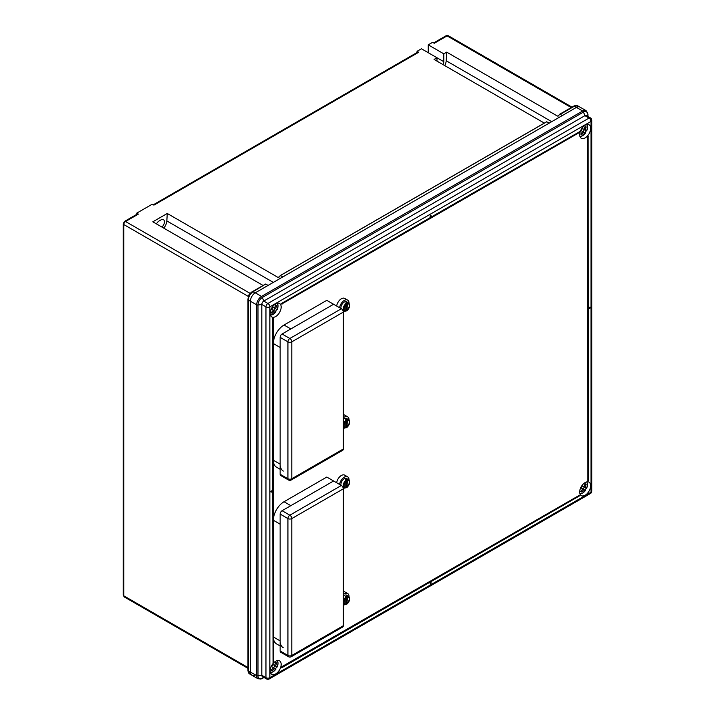<?xml version="1.0" encoding="UTF-8"?>
<svg xmlns="http://www.w3.org/2000/svg" width="715" height="715" viewBox="0 0 715 715"><rect width="100%" height="100%" fill="white"/><g stroke="black" fill="none" stroke-linecap="round" stroke-linejoin="round"><path stroke-width="1.07" d="M153.323 204.785L417.685 52.15A2.065 1.189 60 0 1 418.713 52.258L153.922 205.134L152.268 204.177L136.726 213.15L138.379 214.107A2.065 1.189 -120 0 0 137.343 214.008L124.517 221.409A2.065 1.189 -120 0 1 125.545 221.516L250.286 293.463M417.06 52.508L417.06 51.301L418.713 52.258M544.329 123.096L434.068 59.434L436.981 57.754L443.783 61.678L443.783 53.822L446.705 52.141L446.196 60.757A8.249 4.764 -60 0 1 444.739 65.601M417.06 51.301L421.439 48.772L436.981 57.754L436.981 61.124M263.093 285.473L152.822 221.811L167.265 213.472L278.046 277.429L279.467 276.607M161.93 227.066A4.808 2.78 120 0 0 163.422 219.648A4.808 2.78 120 0 0 161.018 219.889L159.07 221.007A4.808 2.78 -60 0 0 156.469 223.92M163.78 228.139A8.249 4.764 120 0 0 166.836 220.926L167.265 213.472M546.635 121.827L549.495 122.953L283.104 276.75L280.182 275.659L546.635 121.827M280.182 275.659L278.921 277.331L278.046 277.429L278.921 277.331M252.431 291.649A1.376 0.795 60 0 1 252.538 291.568A1.376 0.795 60 0 1 253.226 291.631L265.399 284.195L268.25 285.321L255.273 292.819A6.873 3.968 120 0 0 250.411 301.23L250.411 672.064A6.873 3.968 120 0 0 251.841 675.21A6.873 3.968 120 0 0 255.273 674.871M560.497 114.23L559.622 114.329L562.544 115.419L576.424 107.402A6.873 3.968 -60 0 1 579.856 107.062A6.873 3.968 120 0 0 576.424 107.402L574.377 106.222L560.497 114.23M571.249 107.554L447.09 35.875L434.264 43.275L432.611 42.328L428.24 44.848L443.783 53.822M558.907 115.276L557.486 116.098L558.361 116L557.486 116.098L446.705 52.141M558.361 116L559.622 114.329M249.741 674.004L251.841 675.21A6.873 3.968 -60 0 1 250.411 672.064L250.411 301.23A6.873 3.968 -60 0 1 255.273 292.819L252.976 291.783C250.214 293.722 248.677 296.385 248.373 299.764L248.364 670.885L249.741 674.004C248.838 673.691 248.248 672.547 247.962 670.572A1.376 0.858 -1.1 0 0 248.373 671.162M265.533 284.061L252.323 291.693C250.116 292.873 248.668 295.393 247.962 299.236A1.376 0.733 1 0 1 248.016 299.058C248.275 295.983 249.669 293.579 252.189 291.827A1.376 0.733 59 0 1 252.323 291.693A1.376 0.733 59 0 1 252.976 291.783M573.796 106.106A1.376 0.858 61.1 0 1 573.904 106.035C575.816 105.302 577.103 105.239 577.765 105.856L574.377 106.222A1.376 0.795 60 0 0 573.689 106.151L559.791 114.177M443.783 61.678A4.808 2.78 -60 0 1 443.014 64.609M428.24 52.704L428.24 44.848M136.726 214.366L136.726 213.15M275.677 673.914A7.767 4.487 -60 0 1 271.798 674.299A7.767 4.487 -60 0 1 270.61 668.078A7.767 4.487 -60 0 1 275.677 661.241A7.767 4.487 -60 0 1 279.556 660.857A7.767 4.487 -60 0 1 280.754 667.077A7.767 4.487 -60 0 1 275.677 673.914M585.165 495.236A7.767 4.487 -60 0 1 581.286 495.62A7.767 4.487 -60 0 1 580.097 489.4A7.767 4.487 -60 0 1 585.165 482.553A7.767 4.487 -60 0 1 589.053 482.169A7.767 4.487 -60 0 1 590.241 488.39A7.767 4.487 -60 0 1 585.165 495.236M275.677 316.548A7.767 4.487 -60 0 1 271.798 316.933A7.767 4.487 -60 0 1 270.61 310.712A7.767 4.487 -60 0 1 275.677 303.866A7.767 4.487 -60 0 1 279.556 303.482A7.767 4.487 -60 0 1 280.754 309.702A7.767 4.487 -60 0 1 275.677 316.548M585.165 137.861A7.767 4.487 -60 0 1 581.286 138.245A7.767 4.487 -60 0 1 580.097 132.025A7.767 4.487 -60 0 1 585.165 125.188A7.767 4.487 -60 0 1 589.053 124.803A7.767 4.487 -60 0 1 590.241 131.024A7.767 4.487 -60 0 1 585.165 137.861M590.322 307.236L588.374 308.362L588.087 136.502A9.134 5.273 -60 0 1 587.498 137.137L587.793 480.757A9.134 5.273 -60 0 1 588.374 480.721L588.374 309.032L590.322 307.915L590.027 307.066L588.374 308.022M273.058 662.769L273.058 491.08L271.11 492.206L271.11 491.527L273.058 490.41L273.058 318.72A9.134 5.273 120 0 0 273.639 318.684L273.639 662.135A9.134 5.273 120 0 0 273.058 662.769L272.764 491.25M271.11 492.206L270.824 491.366L272.764 490.24L272.764 318.55A9.134 5.273 120 0 0 273.344 318.515L273.639 318.684M281.701 666.791L281.996 666.961A9.134 5.273 120 0 1 281.737 667.783L281.442 667.613A9.134 5.273 120 0 0 281.701 666.791L579.436 495.236A9.134 5.273 120 0 0 579.695 495.763L431.011 581.608L431.011 583.851L430.135 584.012L430.135 582.108M281.996 304.206A9.134 5.273 -60 0 0 281.737 303.678L281.442 303.509A9.134 5.273 -60 0 1 281.701 304.036L579.436 132.481A9.134 5.273 -60 0 1 579.695 131.658L431.011 217.163M281.442 303.509L430.135 217.673L430.135 215.421L431.011 215.26L431.011 217.503L579.695 131.658M248.007 670.116A1.376 0.795 0 0 0 247.962 670.321A1.376 0.795 0 0 0 248.364 670.885L256.658 675.666L256.658 304.831A6.873 3.968 -60 0 1 261.511 296.421L255.273 292.819L576.424 107.402L582.662 111.004A6.873 3.968 -60 0 1 586.103 110.664L577.765 105.856M247.98 299.353A1.376 0.795 0 0 0 247.962 299.487A1.376 0.795 0 0 0 248.364 300.05L256.658 304.831A1.376 0.795 0 0 0 257.981 305.037L261.815 304.447L265.962 306.842A2.753 1.591 180 0 0 269.85 306.842L269.85 677.677L591.001 492.26L591.001 121.425L269.85 306.842A2.753 1.591 60 0 0 267.902 303.473L263.755 301.078A2.753 1.591 120 0 0 261.815 304.447L261.815 675.282A2.753 1.591 120 0 0 262.387 676.542L266.534 678.937A2.753 1.591 -60 0 1 265.962 677.677L265.962 306.842A2.753 1.591 -60 0 1 267.902 303.473L589.053 118.064A2.753 1.591 -60 0 1 590.429 117.921L586.282 115.526A2.753 1.591 120 0 0 584.906 115.669L583.503 112.049L262.351 297.467A6.185 3.566 120 0 0 257.981 305.037L257.981 675.872A6.185 3.566 120 0 0 262.351 678.401L263.978 677.462M587.194 116.053L587.882 114.579A6.185 3.566 120 0 0 583.503 112.049A1.376 0.795 -120 0 0 582.662 111.004L261.511 296.421A1.376 0.795 -120 0 1 262.351 297.467L263.755 301.078L584.906 115.669L589.053 118.064A2.753 1.591 60 0 1 591.001 121.425A2.753 1.591 180 0 0 591.806 120.308A2.753 2.753 0 0 0 590.429 117.921M588.374 136.672A9.134 5.273 -60 0 1 587.793 137.307L587.498 137.137M587.793 480.757L587.793 137.307M281.737 667.783L430.421 581.938L430.421 584.182M281.996 666.961L579.436 495.236M431.011 215.26L430.135 215.421M430.421 215.59L430.135 217.673M281.737 303.678L430.421 217.834M275.445 668.874A7.213 4.165 -60 0 0 276.115 667.837A7.213 4.165 -60 0 0 276.687 666.729L275.516 666.058A13.701 11.19 -60 0 0 276.642 663.011A13.639 3.45 -171.7 0 0 275.606 662.412A13.701 11.19 -60 0 1 274.489 665.468L275.516 666.058M270.386 672.332A6.873 3.968 120 0 0 275.91 669.142L274.283 668.203A13.701 11.19 -60 0 1 272.201 670.697A13.639 3.45 -128.3 0 1 271.173 670.098A13.701 11.19 -60 0 0 273.255 667.604L271.226 666.434M275.668 668.999L273.219 671.716L270.449 672.52M276.902 666.863L277.152 666.997A6.873 3.968 120 0 0 277.152 660.624M274.283 668.203L273.255 667.604M276.687 666.729L272.46 664.298M274.873 665.683L273.631 667.828M271.673 666.693L272.907 664.548M276.642 663.011L275.436 663.028M272.201 670.697L271.611 669.651M584.933 490.186A7.213 4.165 -60 0 0 585.612 489.149A7.213 4.165 -60 0 0 586.175 488.05L585.013 487.38A13.701 11.19 -60 0 0 586.13 484.323A13.639 3.45 -171.7 0 0 585.102 483.733A13.701 11.19 -60 0 1 583.985 486.781L585.013 487.38M579.883 493.645A6.873 3.968 120 0 0 585.406 490.463L583.771 489.516A13.701 11.19 -60 0 1 581.688 492.018A13.639 3.45 -128.3 0 1 580.66 491.42A13.701 11.19 -60 0 0 582.743 488.926L580.714 487.755M585.156 490.32L582.716 493.028L579.937 493.833M586.398 488.175L586.64 488.318A6.873 3.968 120 0 0 586.64 481.937M583.771 489.516L582.743 488.926M586.175 488.05L581.956 485.61M584.361 487.004L583.118 489.14M581.161 488.014L582.394 485.869M586.13 484.323L584.933 484.341M581.688 492.018L581.107 490.964M275.445 311.499A7.213 4.165 -60 0 0 276.115 310.462A7.213 4.165 -60 0 0 276.687 309.363L275.516 308.692A13.701 11.19 -60 0 0 276.642 305.636A13.639 3.45 -171.7 0 0 275.606 305.037A13.701 11.19 -60 0 1 274.489 308.094L275.516 308.692M270.386 314.957A6.873 3.968 120 0 0 275.91 311.776L274.283 310.828A13.701 11.19 -60 0 1 272.201 313.331A13.639 3.45 -128.3 0 1 271.173 312.732A13.701 11.19 -60 0 0 273.255 310.239L271.226 309.068M275.668 311.633L273.219 314.341L270.449 315.145M276.902 309.488L277.152 309.631A6.873 3.968 120 0 0 277.152 303.249M274.283 310.828L273.255 310.239M276.687 309.363L272.46 306.923M274.873 308.317L273.631 310.453M271.673 309.327L272.907 307.182M276.642 305.636L275.436 305.654M272.201 313.331L271.611 312.276M584.933 132.82A7.213 4.165 -60 0 0 585.612 131.783A7.213 4.165 -60 0 0 586.175 130.675L585.013 130.005A13.701 11.19 -60 0 0 586.13 126.957A13.639 3.45 -171.7 0 0 585.102 126.358A13.701 11.19 -60 0 1 583.985 129.415L585.013 130.005M579.883 136.279A6.873 3.968 120 0 0 585.406 133.088L583.771 132.15A13.701 11.19 -60 0 1 581.688 134.643A13.639 3.45 -128.3 0 1 580.66 134.045A13.701 11.19 -60 0 0 582.743 131.551L580.714 130.38M585.156 132.945L582.716 135.662L579.937 136.467M586.398 130.809L586.64 130.943A6.873 3.968 120 0 0 586.64 124.571M583.771 132.15L582.743 131.551M586.175 130.675L581.956 128.244M584.361 129.63L583.118 131.775M581.161 130.639L582.394 128.494M586.13 126.957L584.933 126.975M581.688 134.643L581.107 133.598M280.146 650.972L287.922 655.458A2.753 1.591 120 0 0 288.494 656.719L280.718 652.232A2.753 1.591 -60 0 1 280.146 650.972L280.146 514.085A2.753 1.591 -60 0 1 282.094 510.716L333.592 480.981L290.835 505.666L284.034 501.742A15.113 8.723 -60 0 0 273.639 517.222M282.094 510.716L289.861 515.202L341.368 485.476L326.791 477.057L284.034 501.742M343.307 625.723L343.307 488.837L291.809 518.572L291.809 655.458L343.307 625.723A2.753 1.591 60 0 1 342.744 626.984L291.237 656.719A2.753 1.591 -120 0 0 291.809 655.458A2.753 1.591 -0 0 1 287.922 655.458L287.922 518.572L280.146 514.085M341.368 485.476A2.753 1.591 60 0 1 343.307 488.837M343.307 591.537A6.73 3.888 -60 0 1 344.737 591.841L347.651 593.53A6.73 3.888 -60 0 1 349.036 596.936M343.307 594.54A6.73 3.888 -60 0 1 347.651 593.53L344.737 591.841M344.558 604.693A6.73 3.888 -60 0 1 343.307 605.301M273.639 520.422L280.146 524.184L280.146 640.872A15.113 8.723 120 0 0 283.283 647.79M280.146 645.985L276.473 643.866A15.113 8.723 -60 0 1 273.639 639.639M346.319 596.14L347.392 597.391L346.945 603.88L346.319 603.585L346.319 596.14A4.63 2.672 120 0 0 345.157 596.819L345.783 597.24A4.549 2.628 120 0 0 343.307 601.154M347.392 597.391A3.87 2.234 120 0 1 349.546 599.242A3.87 2.234 120 0 1 347.392 603.567L346.945 603.88M349.581 598.705A4.549 2.628 120 0 0 348.777 596.703L346.838 595.291A4.808 2.78 120 0 0 346.695 595.202A4.808 2.78 120 0 0 343.307 596.167A4.808 2.78 120 0 1 346.686 595.193A4.808 2.78 120 0 0 346.686 595.193L346.695 595.202M346.221 598.071A3.87 2.234 120 0 0 344.076 602.396A3.87 2.234 120 0 0 346.221 604.238L345.783 604.55L345.783 597.24M346.319 479.452L347.392 480.703L346.945 487.192L346.319 486.888L346.319 479.452A4.63 2.672 120 0 0 345.157 480.123L345.783 480.551A4.549 2.628 120 0 0 343.146 485.726A4.549 2.628 120 0 0 344.237 487.889L346.042 487.889M347.392 480.703A3.87 2.234 120 0 1 349.546 482.545A3.87 2.234 120 0 1 347.392 486.879L346.945 487.192M349.581 482.008A4.549 2.628 120 0 0 348.777 480.015L346.838 478.603A4.808 2.78 120 0 0 346.695 478.505A4.808 2.78 120 0 0 342.986 479.792A4.808 2.78 120 0 0 340.894 484.636A4.808 2.78 120 0 0 340.921 485.217A4.808 2.78 120 0 1 340.894 484.636A4.808 2.78 120 0 1 342.977 479.792A4.808 2.78 120 0 1 346.686 478.505A4.808 2.78 120 0 0 346.686 478.505L346.695 478.505M346.221 481.374A3.87 2.234 120 0 0 344.076 485.708A3.87 2.234 120 0 0 346.221 487.55L345.783 487.862L345.783 480.551M336.676 482.759A6.73 3.888 -60 0 1 339.92 476.574A6.73 3.888 -60 0 1 344.737 475.153L347.651 476.834A6.73 3.888 -60 0 1 349.036 480.239M339.589 484.448A6.73 3.888 -60 0 1 342.843 478.264A6.73 3.888 -60 0 1 347.651 476.834L344.737 475.153M344.558 487.996A6.73 3.888 -60 0 1 343.298 488.613M280.146 474.251L287.922 478.737A2.753 1.591 120 0 0 288.494 479.997L280.718 475.511A2.753 1.591 -60 0 1 280.146 474.251L280.146 337.364A2.753 1.591 -60 0 1 282.094 333.994L333.592 304.259L290.835 328.945L284.034 325.021A15.113 8.723 -60 0 0 273.639 340.501M282.094 333.994L289.861 338.481L341.368 308.746L326.791 300.336L284.034 325.021M343.307 449.002L343.307 312.115L291.809 341.85L291.809 478.737L343.307 449.002A2.753 1.591 60 0 1 342.744 450.262L291.237 479.997A2.753 1.591 -120 0 0 291.809 478.737A2.753 1.591 -0 0 1 287.922 478.737L287.922 341.85L280.146 337.364M341.368 308.746A2.753 1.591 60 0 1 343.307 312.115M273.639 343.701L280.146 347.463L280.146 464.151A15.113 8.723 120 0 0 283.283 471.069M280.146 469.263L276.473 467.145A15.113 8.723 -60 0 1 273.639 462.918M346.319 419.419L347.392 420.67L346.945 427.159L346.319 426.864L346.319 419.419A4.63 2.672 120 0 0 345.157 420.098L345.783 420.518A4.549 2.628 120 0 0 343.307 424.433M347.392 420.67A3.87 2.234 120 0 1 349.546 422.52A3.87 2.234 120 0 1 347.392 426.846L346.945 427.159M349.581 421.984A4.549 2.628 120 0 0 348.777 419.982L346.838 418.57A4.808 2.78 120 0 0 346.695 418.481A4.808 2.78 120 0 0 343.307 419.446A4.808 2.78 120 0 1 346.686 418.472A4.808 2.78 120 0 0 346.686 418.472L346.695 418.481M346.221 421.35A3.87 2.234 120 0 0 344.076 425.675A3.87 2.234 120 0 0 346.221 427.516L345.783 427.829L345.783 420.518M343.307 414.816A6.73 3.888 -60 0 1 344.737 415.12L347.651 416.809A6.73 3.888 -60 0 1 349.036 420.206M343.307 417.819A6.73 3.888 -60 0 1 347.651 416.809L344.737 415.12M344.558 427.972A6.73 3.888 -60 0 1 343.307 428.58M346.319 302.731L347.392 303.982L346.945 310.471L346.319 310.167L346.319 302.731A4.63 2.672 120 0 0 345.157 303.401L345.783 303.83A4.549 2.628 120 0 0 343.146 309.005A4.549 2.628 120 0 0 344.237 311.168L346.042 311.168M347.392 303.982A3.87 2.234 120 0 1 349.546 305.823A3.87 2.234 120 0 1 347.392 310.149L346.945 310.471M349.581 305.287A4.549 2.628 120 0 0 348.777 303.294L346.838 301.882A4.808 2.78 120 0 0 346.695 301.784A4.808 2.78 120 0 0 342.986 303.071A4.808 2.78 120 0 0 340.894 307.915A4.808 2.78 120 0 0 340.921 308.496A4.808 2.78 120 0 1 340.894 307.915A4.808 2.78 120 0 1 342.977 303.071A4.808 2.78 120 0 1 346.686 301.784A4.808 2.78 120 0 0 346.686 301.784L346.695 301.784M346.221 304.653A3.87 2.234 120 0 0 344.076 308.987A3.87 2.234 120 0 0 346.221 310.828L345.783 311.141L345.783 303.83M336.676 306.038A6.73 3.888 -60 0 1 339.92 299.853A6.73 3.888 -60 0 1 344.737 298.432L347.651 300.112A6.73 3.888 -60 0 1 349.036 303.518M339.589 307.727A6.73 3.888 -60 0 1 342.843 301.533A6.73 3.888 -60 0 1 347.651 300.112L344.737 298.432M344.558 311.275A6.73 3.888 -60 0 1 343.298 311.892M138.379 214.107L125.545 221.516A2.476 1.43 120 0 0 123.802 224.546L123.802 595.827L247.962 667.515M573.537 106.294A1.376 0.795 60 0 1 573.689 106.151L573.904 106.035A1.376 0.858 61.1 0 1 574.619 106.088M248.48 296.591L248.48 296.519A2.476 1.43 -60 0 1 250.223 293.49A1.376 0.795 -120 0 0 250.241 293.507M247.98 670.438A1.376 0.858 -1.1 0 0 247.962 670.572L247.962 299.236A1.376 0.733 1 0 0 248.373 299.764M248.498 296.537A1.376 0.795 180 0 0 248.48 296.519L123.802 224.546A2.065 1.189 0 0 1 123.195 223.697L124.517 221.409M448.323 35.75A2.476 1.43 120 0 0 447.09 35.875A2.065 1.189 -120 0 0 446.062 35.768L448.323 35.75L571.973 107.143M124.312 596.953L123.195 594.987A2.065 1.189 0 0 0 123.802 595.827A2.476 1.43 120 0 0 124.312 596.953L247.962 668.346M166.836 220.926L273.318 282.398M446.196 60.757L551.712 121.666M251.841 675.21L258.079 678.812A6.873 3.968 -60 0 1 256.658 675.666A1.376 0.795 0 0 0 257.981 675.872L261.815 675.282L265.962 677.677A2.753 1.591 180 0 0 269.85 677.677A2.753 1.591 60 0 1 269.278 678.937A2.753 2.753 0 0 1 266.534 678.937M587.882 116.456L587.882 114.579A1.376 0.795 0 0 0 587.927 114.373A1.376 0.795 0 0 0 587.864 114.132M263.29 677.069L262.351 678.401A1.376 0.795 -120 0 1 262.199 678.544L258.079 678.812M591.806 120.308L591.806 491.142A2.753 1.591 180 0 1 591.001 492.26A2.753 1.591 60 0 1 590.429 493.52L269.278 678.937M261.958 678.606A1.376 0.795 -120 0 0 262.199 678.544L264.023 677.489M277.286 660.589A7.213 4.165 -60 0 1 277.59 661.268M271.173 672.386A7.213 4.165 -60 0 1 270.431 672.466M586.774 481.91A7.213 4.165 -60 0 1 587.078 482.589M580.66 493.707A7.213 4.165 -60 0 1 579.919 493.779M277.286 303.223A7.213 4.165 -60 0 1 277.59 303.902M271.173 315.02A7.213 4.165 -60 0 1 270.431 315.092M586.774 124.535A7.213 4.165 -60 0 1 587.078 125.214M580.66 136.333A7.213 4.165 -60 0 1 579.919 136.413M289.861 515.202A2.753 1.591 120 0 0 287.922 518.572A2.753 1.591 180 0 0 291.809 518.572A2.753 1.591 -120 0 0 289.861 515.202M273.639 637.119L280.146 640.872M347.276 603.871L349.742 598.956L348.777 596.703A4.549 2.628 120 0 0 346.945 596.569M343.307 603.496A4.549 2.628 120 0 0 344.237 604.577L346.042 604.586M347.276 487.183L349.742 482.268L348.777 480.015A4.549 2.628 120 0 0 346.945 479.872M289.861 338.481A2.753 1.591 120 0 0 287.922 341.85A2.753 1.591 180 0 0 291.809 341.85A2.753 1.591 -120 0 0 289.861 338.481M273.639 460.397L280.146 464.151M347.276 427.15L349.742 422.234L348.777 419.982A4.549 2.628 120 0 0 346.945 419.848M343.307 426.775A4.549 2.628 120 0 0 344.237 427.856L346.042 427.865M347.276 310.462L349.742 305.546L348.777 303.294A4.549 2.628 120 0 0 346.945 303.151M546.778 121.684L280.352 275.507M123.195 594.987L123.195 223.697M433.656 42.927L446.062 35.768M590.429 493.52A2.753 2.753 0 0 0 591.806 491.142M586.103 110.664L587.927 114.373L587.927 116.482M277.152 667.006L278.028 663.395L277.34 660.58M586.64 488.318L587.524 484.716L586.827 481.892M277.152 309.631L278.028 306.029L277.34 303.205M586.64 130.952L587.524 127.341L586.827 124.526M288.494 656.719A2.753 2.753 0 0 0 291.237 656.719M344.237 604.577L343.307 604.166M344.237 487.889L342.941 487.317M288.494 479.997A2.753 2.753 0 0 0 291.237 479.997M344.237 427.856L343.307 427.445M344.237 311.168L342.941 310.596"/></g></svg>

